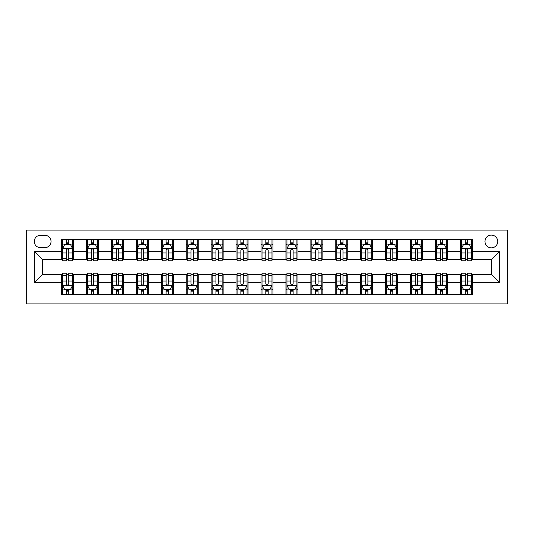 <?xml version="1.0" encoding="UTF-8"?>
<svg xmlns="http://www.w3.org/2000/svg" width="534" height="534" viewBox="0 0 534 534"><rect width="100%" height="100%" fill="white"/><g stroke="black" fill="none" stroke-linecap="round" stroke-linejoin="round"><path stroke-width="0.8" d="M491.347 235.093A6.381 6.381 0 0 0 484.965 241.475A6.381 6.381 0 0 0 491.347 247.856A6.381 6.381 0 0 0 497.728 241.475A6.381 6.381 0 0 0 491.347 235.093M26.7 303.893L507.3 303.893L507.3 230.107L26.7 230.107L26.7 303.893M40.457 247.656L44.849 247.656A6.181 6.181 0 0 0 51.03 241.475A6.181 6.181 0 0 0 44.849 235.294L40.457 235.294A6.181 6.181 0 0 0 34.276 241.475A6.181 6.181 0 0 0 40.457 247.656M61.597 282.353L34.677 282.353L34.677 251.647L61.597 251.647L61.597 259.624L42.653 259.624L42.653 274.376L61.597 274.376L61.597 294.421L472.403 294.421L472.403 274.376L491.347 274.376L491.347 259.624L472.403 259.624L472.403 251.647L499.323 251.647L499.323 282.353L472.403 282.353M472.403 251.647L472.403 239.579L61.597 239.579L61.597 251.647M460.435 239.579L460.435 259.624L461.436 259.624M465.221 259.624L467.617 259.624M471.402 259.624L472.403 259.624M460.435 259.624L446.477 259.624M435.51 239.579L435.51 259.624L436.505 259.624M440.296 259.624L442.686 259.624M435.51 259.624L421.553 259.624M410.579 239.579L410.579 259.624L411.581 259.624M415.365 259.624L417.762 259.624M410.579 259.624L396.622 259.624M385.655 239.579L385.655 259.624L386.649 259.624M390.441 259.624L392.83 259.624M385.655 259.624L371.697 259.624M360.724 239.579L360.724 259.624L361.725 259.624M365.516 259.624L367.906 259.624M360.724 259.624L346.766 259.624M335.799 239.579L335.799 259.624L336.794 259.624M340.585 259.624L342.982 259.624M335.799 259.624L321.842 259.624M310.875 239.579L310.875 259.624L311.869 259.624M315.661 259.624L318.05 259.624M310.875 259.624L296.911 259.624M285.944 239.579L285.944 259.624L286.945 259.624M290.73 259.624L293.126 259.624M285.944 259.624L271.986 259.624M261.019 239.579L261.019 259.624L262.014 259.624M265.805 259.624L268.195 259.624M261.019 259.624L247.055 259.624M236.088 239.579L236.088 259.624L237.089 259.624M240.874 259.624L243.27 259.624M236.088 259.624L222.131 259.624M211.164 239.579L211.164 259.624L212.158 259.624M215.95 259.624L218.339 259.624M211.164 259.624L197.206 259.624M186.232 239.579L186.232 259.624L187.234 259.624M191.018 259.624L193.415 259.624M186.232 259.624L172.275 259.624M161.308 239.579L161.308 259.624L162.303 259.624M166.094 259.624L168.484 259.624M161.308 259.624L147.351 259.624M136.384 239.579L136.384 259.624L137.378 259.624M141.17 259.624L143.559 259.624M136.384 259.624L122.419 259.624M111.452 239.579L111.452 259.624L112.447 259.624M116.238 259.624L118.635 259.624M111.452 259.624L97.495 259.624M86.528 239.579L86.528 259.624L87.523 259.624M91.314 259.624L93.704 259.624M86.528 259.624L72.564 259.624M61.597 259.624L62.598 259.624M66.383 259.624L68.779 259.624M61.597 274.376L62.598 274.376M66.383 274.376L68.779 274.376M72.564 274.376L73.565 274.376L73.565 294.421M87.523 274.376L73.565 274.376M91.314 274.376L93.704 274.376M97.495 274.376L98.49 274.376L98.49 294.421M112.447 274.376L98.49 274.376M116.238 274.376L118.635 274.376M122.419 274.376L123.421 274.376L123.421 294.421M137.378 274.376L123.421 274.376M141.17 274.376L143.559 274.376M147.351 274.376L148.345 274.376L148.345 294.421M162.303 274.376L148.345 274.376M166.094 274.376L168.484 274.376M172.275 274.376L173.276 274.376L173.276 294.421M187.234 274.376L173.276 274.376M191.018 274.376L193.415 274.376M197.206 274.376L198.201 274.376L198.201 294.421M212.158 274.376L198.201 274.376M215.95 274.376L218.339 274.376M222.131 274.376L223.125 274.376L223.125 294.421M237.089 274.376L223.125 274.376M240.874 274.376L243.27 274.376M247.055 274.376L248.056 274.376L248.056 294.421M262.014 274.376L248.056 274.376M265.805 274.376L268.195 274.376M271.986 274.376L272.981 274.376L272.981 294.421M286.945 274.376L272.981 274.376M290.73 274.376L293.126 274.376M296.911 274.376L297.912 274.376L297.912 294.421M311.869 274.376L297.912 274.376M315.661 274.376L318.05 274.376M321.842 274.376L322.836 274.376L322.836 294.421M336.794 274.376L322.836 274.376M340.585 274.376L342.982 274.376M346.766 274.376L347.767 274.376L347.767 294.421M361.725 274.376L347.767 274.376M365.516 274.376L367.906 274.376M371.697 274.376L372.692 274.376L372.692 294.421M386.649 274.376L372.692 274.376M390.441 274.376L392.83 274.376M396.622 274.376L397.616 274.376L397.616 294.421M411.581 274.376L397.616 274.376M415.365 274.376L417.762 274.376M421.553 274.376L422.548 274.376L422.548 294.421M436.505 274.376L422.548 274.376M440.296 274.376L442.686 274.376M446.477 274.376L447.472 274.376L447.472 294.421M461.436 274.376L447.472 274.376M465.221 274.376L467.617 274.376M471.402 274.376L472.403 274.376M73.565 239.579L73.565 259.624M61.597 244.565L62.598 244.565M66.383 244.565L68.779 244.565M72.564 244.565L73.565 244.565M61.597 289.435L62.598 289.435M66.383 289.435L68.779 289.435M72.564 289.435L73.565 289.435M86.528 274.376L86.528 294.421M98.49 239.579L98.49 259.624M86.528 244.565L87.523 244.565M91.314 244.565L93.704 244.565M97.495 244.565L98.49 244.565M86.528 289.435L87.523 289.435M91.314 289.435L93.704 289.435M97.495 289.435L98.49 289.435M111.452 274.376L111.452 294.421M111.452 289.435L112.447 289.435M116.238 289.435L118.635 289.435M122.419 289.435L123.421 289.435M123.421 239.579L123.421 259.624M111.452 244.565L112.447 244.565M116.238 244.565L118.635 244.565M122.419 244.565L123.421 244.565M136.384 274.376L136.384 294.421M136.384 289.435L137.378 289.435M141.17 289.435L143.559 289.435M147.351 289.435L148.345 289.435M148.345 239.579L148.345 259.624M136.384 244.565L137.378 244.565M141.17 244.565L143.559 244.565M147.351 244.565L148.345 244.565M161.308 274.376L161.308 294.421M161.308 289.435L162.303 289.435M166.094 289.435L168.484 289.435M172.275 289.435L173.276 289.435M173.276 239.579L173.276 259.624M161.308 244.565L162.303 244.565M166.094 244.565L168.484 244.565M172.275 244.565L173.276 244.565M186.232 274.376L186.232 294.421M186.232 289.435L187.234 289.435M191.018 289.435L193.415 289.435M197.206 289.435L198.201 289.435M198.201 239.579L198.201 259.624M186.232 244.565L187.234 244.565M191.018 244.565L193.415 244.565M197.206 244.565L198.201 244.565M211.164 274.376L211.164 294.421M211.164 289.435L212.158 289.435M215.95 289.435L218.339 289.435M222.131 289.435L223.125 289.435M223.125 239.579L223.125 259.624M211.164 244.565L212.158 244.565M215.95 244.565L218.339 244.565M222.131 244.565L223.125 244.565M236.088 274.376L236.088 294.421M236.088 289.435L237.089 289.435M240.874 289.435L243.27 289.435M247.055 289.435L248.056 289.435M248.056 239.579L248.056 259.624M236.088 244.565L237.089 244.565M240.874 244.565L243.27 244.565M247.055 244.565L248.056 244.565M261.019 274.376L261.019 294.421M261.019 289.435L262.014 289.435M265.805 289.435L268.195 289.435M271.986 289.435L272.981 289.435M272.981 239.579L272.981 259.624M261.019 244.565L262.014 244.565M265.805 244.565L268.195 244.565M271.986 244.565L272.981 244.565M285.944 274.376L285.944 294.421M285.944 289.435L286.945 289.435M290.73 289.435L293.126 289.435M296.911 289.435L297.912 289.435M297.912 239.579L297.912 259.624M285.944 244.565L286.945 244.565M290.73 244.565L293.126 244.565M296.911 244.565L297.912 244.565M310.875 274.376L310.875 294.421M310.875 289.435L311.869 289.435M315.661 289.435L318.05 289.435M321.842 289.435L322.836 289.435M322.836 239.579L322.836 259.624M310.875 244.565L311.869 244.565M315.661 244.565L318.05 244.565M321.842 244.565L322.836 244.565M335.799 274.376L335.799 294.421M335.799 289.435L336.794 289.435M340.585 289.435L342.982 289.435M346.766 289.435L347.767 289.435M347.767 239.579L347.767 259.624M335.799 244.565L336.794 244.565M340.585 244.565L342.982 244.565M346.766 244.565L347.767 244.565M360.724 274.376L360.724 294.421M360.724 289.435L361.725 289.435M365.516 289.435L367.906 289.435M371.697 289.435L372.692 289.435M372.692 239.579L372.692 259.624M360.724 244.565L361.725 244.565M365.516 244.565L367.906 244.565M371.697 244.565L372.692 244.565M385.655 274.376L385.655 294.421M385.655 289.435L386.649 289.435M390.441 289.435L392.83 289.435M396.622 289.435L397.616 289.435M397.616 239.579L397.616 259.624M385.655 244.565L386.649 244.565M390.441 244.565L392.83 244.565M396.622 244.565L397.616 244.565M410.579 274.376L410.579 294.421M410.579 289.435L411.581 289.435M415.365 289.435L417.762 289.435M421.553 289.435L422.548 289.435M422.548 239.579L422.548 259.624M410.579 244.565L411.581 244.565M415.365 244.565L417.762 244.565M421.553 244.565L422.548 244.565M435.51 274.376L435.51 294.421M435.51 289.435L436.505 289.435M440.296 289.435L442.686 289.435M446.477 289.435L447.472 289.435M447.472 239.579L447.472 259.624M435.51 244.565L436.505 244.565M440.296 244.565L442.686 244.565M446.477 244.565L447.472 244.565M460.435 274.376L460.435 294.421M460.435 289.435L461.436 289.435M465.221 289.435L467.617 289.435M471.402 289.435L472.403 289.435M460.435 244.565L461.436 244.565M465.221 244.565L467.617 244.565M471.402 244.565L472.403 244.565M42.653 259.624L34.677 251.647M42.653 274.376L34.677 282.353M499.323 251.647L491.347 259.624M499.323 282.353L491.347 274.376M68.779 242.169L66.383 242.169M72.564 258.316L68.779 258.316L68.779 260.819L72.564 260.819L72.564 248.65L70.575 244.665L64.587 244.665L62.598 248.65L62.598 260.819L66.383 260.819L66.383 258.316L62.598 258.316M62.598 248.65L62.598 239.579M72.564 248.65L72.564 239.579M66.383 244.665L66.383 239.579M68.779 239.579L68.779 244.665M68.779 258.316L68.779 250.152C67.978 248.61 67.184 248.61 66.383 250.152L66.383 258.316M66.383 291.831L68.779 291.831M62.598 275.684L66.383 275.684L66.383 273.181L62.598 273.181L62.598 285.35L64.587 289.335L70.575 289.335L72.564 285.35L72.564 273.181L68.779 273.181L68.779 275.684L72.564 275.684M72.564 285.35L72.564 294.421M62.598 285.35L62.598 294.421M68.779 289.335L68.779 294.421M66.383 294.421L66.383 289.335M66.383 275.684L66.383 283.848C67.184 285.39 67.978 285.39 68.779 283.848L68.779 275.684M93.704 242.169L91.314 242.169M97.495 258.316L93.704 258.316L93.704 260.819L97.495 260.819L97.495 248.65L95.499 244.665L89.518 244.665L87.523 248.65L87.523 260.819L91.314 260.819L91.314 258.316L87.523 258.316M87.523 248.65L87.523 239.579M97.495 248.65L97.495 239.579M91.314 244.665L91.314 239.579M93.704 239.579L93.704 244.665M93.704 258.316L93.704 250.152C92.909 248.61 92.108 248.61 91.314 250.152L91.314 258.316M118.635 242.169L116.238 242.169M122.419 258.316L118.635 258.316L118.635 260.819L122.419 260.819L122.419 248.65L120.424 244.665L114.443 244.665L112.447 248.65L112.447 260.819L116.238 260.819L116.238 258.316L112.447 258.316M112.447 248.65L112.447 239.579M122.419 248.65L122.419 239.579M116.238 244.665L116.238 239.579M118.635 239.579L118.635 244.665M118.635 258.316L118.635 250.152C117.834 248.61 117.039 248.61 116.238 250.152L116.238 258.316M143.559 242.169L141.17 242.169M147.351 258.316L143.559 258.316L143.559 260.819L147.351 260.819L147.351 248.65L145.355 244.665L139.374 244.665L137.378 248.65L137.378 260.819L141.17 260.819L141.17 258.316L137.378 258.316M137.378 248.65L137.378 239.579M147.351 248.65L147.351 239.579M141.17 244.665L141.17 239.579M143.559 239.579L143.559 244.665M143.559 258.316L143.559 250.152C142.765 248.61 141.964 248.61 141.17 250.152L141.17 258.316M91.314 291.831L93.704 291.831M87.523 275.684L91.314 275.684L91.314 273.181L87.523 273.181L87.523 285.35L89.518 289.335L95.499 289.335L97.495 285.35L97.495 273.181L93.704 273.181L93.704 275.684L97.495 275.684M97.495 285.35L97.495 294.421M87.523 285.35L87.523 294.421M93.704 289.335L93.704 294.421M91.314 294.421L91.314 289.335M91.314 275.684L91.314 283.848C92.108 285.39 92.909 285.39 93.704 283.848L93.704 275.684M116.238 291.831L118.635 291.831M112.447 275.684L116.238 275.684L116.238 273.181L112.447 273.181L112.447 285.35L114.443 289.335L120.424 289.335L122.419 285.35L122.419 273.181L118.635 273.181L118.635 275.684L122.419 275.684M122.419 285.35L122.419 294.421M112.447 285.35L112.447 294.421M118.635 289.335L118.635 294.421M116.238 294.421L116.238 289.335M116.238 275.684L116.238 283.848C117.033 285.39 117.834 285.39 118.635 283.848L118.635 275.684M141.17 291.831L143.559 291.831M137.378 275.684L141.17 275.684L141.17 273.181L137.378 273.181L137.378 285.35L139.374 289.335L145.355 289.335L147.351 285.35L147.351 273.181L143.559 273.181L143.559 275.684L147.351 275.684M147.351 285.35L147.351 294.421M137.378 285.35L137.378 294.421M143.559 289.335L143.559 294.421M141.17 294.421L141.17 289.335M141.17 275.684L141.17 283.848C141.964 285.39 142.758 285.39 143.559 283.848L143.559 275.684M168.484 242.169L166.094 242.169M172.275 258.316L168.484 258.316L168.484 260.819L172.275 260.819L172.275 248.65L170.279 244.665L164.298 244.665L162.303 248.65L162.303 260.819L166.094 260.819L166.094 258.316L162.303 258.316M162.303 248.65L162.303 239.579M172.275 248.65L172.275 239.579M166.094 244.665L166.094 239.579M168.484 239.579L168.484 244.665M168.484 258.316L168.484 250.152C167.689 248.61 166.895 248.61 166.094 250.152L166.094 258.316M166.094 291.831L168.484 291.831M162.303 275.684L166.094 275.684L166.094 273.181L162.303 273.181L162.303 285.35L164.298 289.335L170.279 289.335L172.275 285.35L172.275 273.181L168.484 273.181L168.484 275.684L172.275 275.684M172.275 285.35L172.275 294.421M162.303 285.35L162.303 294.421M168.484 289.335L168.484 294.421M166.094 294.421L166.094 289.335M166.094 275.684L166.094 283.848C166.888 285.39 167.689 285.39 168.484 283.848L168.484 275.684M193.415 242.169L191.018 242.169M197.206 258.316L193.415 258.316L193.415 260.819L197.206 260.819L197.206 248.65L195.21 244.665L189.23 244.665L187.234 248.65L187.234 260.819L191.018 260.819L191.018 258.316L187.234 258.316M187.234 248.65L187.234 239.579M197.206 248.65L197.206 239.579M191.018 244.665L191.018 239.579M193.415 239.579L193.415 244.665M193.415 258.316L193.415 250.152C192.62 248.61 191.819 248.61 191.018 250.152L191.018 258.316M218.339 242.169L215.95 242.169M222.131 258.316L218.339 258.316L218.339 260.819L222.131 260.819L222.131 248.65L220.135 244.665L214.154 244.665L212.158 248.65L212.158 260.819L215.95 260.819L215.95 258.316L212.158 258.316M212.158 248.65L212.158 239.579M222.131 248.65L222.131 239.579M215.95 244.665L215.95 239.579M218.339 239.579L218.339 244.665M218.339 258.316L218.339 250.152C217.545 248.61 216.751 248.61 215.95 250.152L215.95 258.316M243.27 242.169L240.874 242.169M247.055 258.316L243.27 258.316L243.27 260.819L247.055 260.819L247.055 248.65L245.066 244.665L239.078 244.665L237.089 248.65L237.089 260.819L240.874 260.819L240.874 258.316L237.089 258.316M237.089 248.65L237.089 239.579M247.055 248.65L247.055 239.579M240.874 244.665L240.874 239.579M243.27 239.579L243.27 244.665M243.27 258.316L243.27 250.152C242.469 248.61 241.675 248.61 240.874 250.152L240.874 258.316M268.195 242.169L265.805 242.169M271.986 258.316L268.195 258.316L268.195 260.819L271.986 260.819L271.986 248.65L269.99 244.665L264.01 244.665L262.014 248.65L262.014 260.819L265.805 260.819L265.805 258.316L262.014 258.316M262.014 248.65L262.014 239.579M271.986 248.65L271.986 239.579M265.805 244.665L265.805 239.579M268.195 239.579L268.195 244.665M268.195 258.316L268.195 250.152C267.401 248.61 266.599 248.61 265.805 250.152L265.805 258.316M293.126 242.169L290.73 242.169M296.911 258.316L293.126 258.316L293.126 260.819L296.911 260.819L296.911 248.65L294.922 244.665L288.934 244.665L286.945 248.65L286.945 260.819L290.73 260.819L290.73 258.316L286.945 258.316M286.945 248.65L286.945 239.579M296.911 248.65L296.911 239.579M290.73 244.665L290.73 239.579M293.126 239.579L293.126 244.665M293.126 258.316L293.126 250.152C292.325 248.61 291.531 248.61 290.73 250.152L290.73 258.316M191.018 291.831L193.415 291.831M187.234 275.684L191.018 275.684L191.018 273.181L187.234 273.181L187.234 285.35L189.23 289.335L195.21 289.335L197.206 285.35L197.206 273.181L193.415 273.181L193.415 275.684L197.206 275.684M197.206 285.35L197.206 294.421M187.234 285.35L187.234 294.421M193.415 289.335L193.415 294.421M191.018 294.421L191.018 289.335M191.018 275.684L191.018 283.848C191.819 285.39 192.614 285.39 193.415 283.848L193.415 275.684M215.95 291.831L218.339 291.831M212.158 275.684L215.95 275.684L215.95 273.181L212.158 273.181L212.158 285.35L214.154 289.335L220.135 289.335L222.131 285.35L222.131 273.181L218.339 273.181L218.339 275.684L222.131 275.684M222.131 285.35L222.131 294.421M212.158 285.35L212.158 294.421M218.339 289.335L218.339 294.421M215.95 294.421L215.95 289.335M215.95 275.684L215.95 283.848C216.744 285.39 217.545 285.39 218.339 283.848L218.339 275.684M240.874 291.831L243.27 291.831M237.089 275.684L240.874 275.684L240.874 273.181L237.089 273.181L237.089 285.35L239.078 289.335L245.066 289.335L247.055 285.35L247.055 273.181L243.27 273.181L243.27 275.684L247.055 275.684M247.055 285.35L247.055 294.421M237.089 285.35L237.089 294.421M243.27 289.335L243.27 294.421M240.874 294.421L240.874 289.335M240.874 275.684L240.874 283.848C241.675 285.39 242.469 285.39 243.27 283.848L243.27 275.684M265.805 291.831L268.195 291.831M262.014 275.684L265.805 275.684L265.805 273.181L262.014 273.181L262.014 285.35L264.01 289.335L269.99 289.335L271.986 285.35L271.986 273.181L268.195 273.181L268.195 275.684L271.986 275.684M271.986 285.35L271.986 294.421M262.014 285.35L262.014 294.421M268.195 289.335L268.195 294.421M265.805 294.421L265.805 289.335M265.805 275.684L265.805 283.848C266.599 285.39 267.401 285.39 268.195 283.848L268.195 275.684M290.73 291.831L293.126 291.831M286.945 275.684L290.73 275.684L290.73 273.181L286.945 273.181L286.945 285.35L288.934 289.335L294.922 289.335L296.911 285.35L296.911 273.181L293.126 273.181L293.126 275.684L296.911 275.684M296.911 285.35L296.911 294.421M286.945 285.35L286.945 294.421M293.126 289.335L293.126 294.421M290.73 294.421L290.73 289.335M290.73 275.684L290.73 283.848C291.531 285.39 292.325 285.39 293.126 283.848L293.126 275.684M318.05 242.169L315.661 242.169M321.842 258.316L318.05 258.316L318.05 260.819L321.842 260.819L321.842 248.65L319.846 244.665L313.865 244.665L311.869 248.65L311.869 260.819L315.661 260.819L315.661 258.316L311.869 258.316M311.869 248.65L311.869 239.579M321.842 248.65L321.842 239.579M315.661 244.665L315.661 239.579M318.05 239.579L318.05 244.665M318.05 258.316L318.05 250.152C317.256 248.61 316.455 248.61 315.661 250.152L315.661 258.316M315.661 291.831L318.05 291.831M311.869 275.684L315.661 275.684L315.661 273.181L311.869 273.181L311.869 285.35L313.865 289.335L319.846 289.335L321.842 285.35L321.842 273.181L318.05 273.181L318.05 275.684L321.842 275.684M321.842 285.35L321.842 294.421M311.869 285.35L311.869 294.421M318.05 289.335L318.05 294.421M315.661 294.421L315.661 289.335M315.661 275.684L315.661 283.848C316.455 285.39 317.249 285.39 318.05 283.848L318.05 275.684M342.982 242.169L340.585 242.169M346.766 258.316L342.982 258.316L342.982 260.819L346.766 260.819L346.766 248.65L344.77 244.665L338.79 244.665L336.794 248.65L336.794 260.819L340.585 260.819L340.585 258.316L336.794 258.316M336.794 248.65L336.794 239.579M346.766 248.65L346.766 239.579M340.585 244.665L340.585 239.579M342.982 239.579L342.982 244.665M342.982 258.316L342.982 250.152C342.181 248.61 341.386 248.61 340.585 250.152L340.585 258.316M340.585 291.831L342.982 291.831M336.794 275.684L340.585 275.684L340.585 273.181L336.794 273.181L336.794 285.35L338.79 289.335L344.77 289.335L346.766 285.35L346.766 273.181L342.982 273.181L342.982 275.684L346.766 275.684M346.766 285.35L346.766 294.421M336.794 285.35L336.794 294.421M342.982 289.335L342.982 294.421M340.585 294.421L340.585 289.335M340.585 275.684L340.585 283.848C341.38 285.39 342.181 285.39 342.982 283.848L342.982 275.684M367.906 242.169L365.516 242.169M371.697 258.316L367.906 258.316L367.906 260.819L371.697 260.819L371.697 248.65L369.702 244.665L363.721 244.665L361.725 248.65L361.725 260.819L365.516 260.819L365.516 258.316L361.725 258.316M361.725 248.65L361.725 239.579M371.697 248.65L371.697 239.579M365.516 244.665L365.516 239.579M367.906 239.579L367.906 244.665M367.906 258.316L367.906 250.152C367.112 248.61 366.311 248.61 365.516 250.152L365.516 258.316M365.516 291.831L367.906 291.831M361.725 275.684L365.516 275.684L365.516 273.181L361.725 273.181L361.725 285.35L363.721 289.335L369.702 289.335L371.697 285.35L371.697 273.181L367.906 273.181L367.906 275.684L371.697 275.684M371.697 285.35L371.697 294.421M361.725 285.35L361.725 294.421M367.906 289.335L367.906 294.421M365.516 294.421L365.516 289.335M365.516 275.684L365.516 283.848C366.311 285.39 367.105 285.39 367.906 283.848L367.906 275.684M392.83 242.169L390.441 242.169M396.622 258.316L392.83 258.316L392.83 260.819L396.622 260.819L396.622 248.65L394.626 244.665L388.645 244.665L386.649 248.65L386.649 260.819L390.441 260.819L390.441 258.316L386.649 258.316M386.649 248.65L386.649 239.579M396.622 248.65L396.622 239.579M390.441 244.665L390.441 239.579M392.83 239.579L392.83 244.665M392.83 258.316L392.83 250.152C392.036 248.61 391.242 248.61 390.441 250.152L390.441 258.316M390.441 291.831L392.83 291.831M386.649 275.684L390.441 275.684L390.441 273.181L386.649 273.181L386.649 285.35L388.645 289.335L394.626 289.335L396.622 285.35L396.622 273.181L392.83 273.181L392.83 275.684L396.622 275.684M396.622 285.35L396.622 294.421M386.649 285.35L386.649 294.421M392.83 289.335L392.83 294.421M390.441 294.421L390.441 289.335M390.441 275.684L390.441 283.848C391.235 285.39 392.036 285.39 392.83 283.848L392.83 275.684M417.762 242.169L415.365 242.169M421.553 258.316L417.762 258.316L417.762 260.819L421.553 260.819L421.553 248.65L419.557 244.665L413.576 244.665L411.581 248.65L411.581 260.819L415.365 260.819L415.365 258.316L411.581 258.316M411.581 248.65L411.581 239.579M421.553 248.65L421.553 239.579M415.365 244.665L415.365 239.579M417.762 239.579L417.762 244.665M417.762 258.316L417.762 250.152C416.967 248.61 416.166 248.61 415.365 250.152L415.365 258.316M415.365 291.831L417.762 291.831M411.581 275.684L415.365 275.684L415.365 273.181L411.581 273.181L411.581 285.35L413.576 289.335L419.557 289.335L421.553 285.35L421.553 273.181L417.762 273.181L417.762 275.684L421.553 275.684M421.553 285.35L421.553 294.421M411.581 285.35L411.581 294.421M417.762 289.335L417.762 294.421M415.365 294.421L415.365 289.335M415.365 275.684L415.365 283.848C416.166 285.39 416.961 285.39 417.762 283.848L417.762 275.684M442.686 242.169L440.296 242.169M446.477 258.316L442.686 258.316L442.686 260.819L446.477 260.819L446.477 248.65L444.482 244.665L438.501 244.665L436.505 248.65L436.505 260.819L440.296 260.819L440.296 258.316L436.505 258.316M436.505 248.65L436.505 239.579M446.477 248.65L446.477 239.579M440.296 244.665L440.296 239.579M442.686 239.579L442.686 244.665M442.686 258.316L442.686 250.152C441.892 248.61 441.091 248.61 440.296 250.152L440.296 258.316M440.296 291.831L442.686 291.831M436.505 275.684L440.296 275.684L440.296 273.181L436.505 273.181L436.505 285.35L438.501 289.335L444.482 289.335L446.477 285.35L446.477 273.181L442.686 273.181L442.686 275.684L446.477 275.684M446.477 285.35L446.477 294.421M436.505 285.35L436.505 294.421M442.686 289.335L442.686 294.421M440.296 294.421L440.296 289.335M440.296 275.684L440.296 283.848C441.091 285.39 441.892 285.39 442.686 283.848L442.686 275.684M465.221 291.831L467.617 291.831M461.436 275.684L465.221 275.684L465.221 273.181L461.436 273.181L461.436 285.35L463.425 289.335L469.413 289.335L471.402 285.35L471.402 273.181L467.617 273.181L467.617 275.684L471.402 275.684M471.402 285.35L471.402 294.421M461.436 285.35L461.436 294.421M467.617 289.335L467.617 294.421M465.221 294.421L465.221 289.335M465.221 275.684L465.221 283.848C466.022 285.39 466.816 285.39 467.617 283.848L467.617 275.684M467.617 242.169L465.221 242.169M471.402 258.316L467.617 258.316L467.617 260.819L471.402 260.819L471.402 248.65L469.413 244.665L463.425 244.665L461.436 248.65L461.436 260.819L465.221 260.819L465.221 258.316L461.436 258.316M461.436 248.65L461.436 239.579M471.402 248.65L471.402 239.579M465.221 244.665L465.221 239.579M467.617 239.579L467.617 244.665M467.617 258.316L467.617 250.152C466.816 248.61 466.022 248.61 465.221 250.152L465.221 258.316M86.528 282.353L73.565 282.353M86.528 251.647L73.565 251.647M111.452 251.647L98.49 251.647M111.452 282.353L98.49 282.353M136.384 251.647L123.421 251.647M136.384 282.353L123.421 282.353M161.308 251.647L148.345 251.647M161.308 282.353L148.345 282.353M186.232 251.647L173.276 251.647M186.232 282.353L173.276 282.353M211.164 251.647L198.201 251.647M211.164 282.353L198.201 282.353M236.088 251.647L223.125 251.647M236.088 282.353L223.125 282.353M261.019 251.647L248.056 251.647M261.019 282.353L248.056 282.353M285.944 251.647L272.981 251.647M285.944 282.353L272.981 282.353M310.875 251.647L297.912 251.647M310.875 282.353L297.912 282.353M335.799 251.647L322.836 251.647M335.799 282.353L322.836 282.353M360.724 251.647L347.767 251.647M360.724 282.353L347.767 282.353M385.655 251.647L372.692 251.647M385.655 282.353L372.692 282.353M410.579 251.647L397.616 251.647M410.579 282.353L397.616 282.353M435.51 251.647L422.548 251.647M435.51 282.353L422.548 282.353M460.435 251.647L447.472 251.647M460.435 282.353L447.472 282.353M72.517 248.557L62.645 248.557M62.598 244.906L64.467 244.906M70.695 244.906L72.564 244.906M66.383 252.969L62.598 252.969M72.564 252.969L68.779 252.969M68.779 243.444L66.383 243.444M62.645 285.443L72.517 285.443M72.564 289.094L70.695 289.094M64.467 289.094L62.598 289.094M68.779 281.031L72.564 281.031M62.598 281.031L66.383 281.031M66.383 290.556L68.779 290.556M97.442 248.557L87.576 248.557M87.523 244.906L89.398 244.906M95.619 244.906L97.495 244.906M91.314 252.969L87.523 252.969M97.495 252.969L93.704 252.969M93.704 243.444L91.314 243.444M122.373 248.557L112.5 248.557M112.447 244.906L114.323 244.906M120.544 244.906L122.419 244.906M116.238 252.969L112.447 252.969M122.419 252.969L118.635 252.969M118.635 243.444L116.238 243.444M147.297 248.557L137.425 248.557M137.378 244.906L139.254 244.906M145.475 244.906L147.351 244.906M141.17 252.969L137.378 252.969M147.351 252.969L143.559 252.969M143.559 243.444L141.17 243.444M87.576 285.443L97.442 285.443M97.495 289.094L95.619 289.094M89.398 289.094L87.523 289.094M93.704 281.031L97.495 281.031M87.523 281.031L91.314 281.031M91.314 290.556L93.704 290.556M112.5 285.443L122.373 285.443M122.419 289.094L120.544 289.094M114.323 289.094L112.447 289.094M118.635 281.031L122.419 281.031M112.447 281.031L116.238 281.031M116.238 290.556L118.635 290.556M137.425 285.443L147.297 285.443M147.351 289.094L145.475 289.094M139.254 289.094L137.378 289.094M143.559 281.031L147.351 281.031M137.378 281.031L141.17 281.031M141.17 290.556L143.559 290.556M172.228 248.557L162.356 248.557M162.303 244.906L164.178 244.906M170.399 244.906L172.275 244.906M166.094 252.969L162.303 252.969M172.275 252.969L168.484 252.969M168.484 243.444L166.094 243.444M162.356 285.443L172.228 285.443M172.275 289.094L170.399 289.094M164.178 289.094L162.303 289.094M168.484 281.031L172.275 281.031M162.303 281.031L166.094 281.031M166.094 290.556L168.484 290.556M197.153 248.557L187.28 248.557M187.234 244.906L189.109 244.906M195.331 244.906L197.206 244.906M191.018 252.969L187.234 252.969M197.206 252.969L193.415 252.969M193.415 243.444L191.018 243.444M222.084 248.557L212.212 248.557M212.158 244.906L214.034 244.906M220.255 244.906L222.131 244.906M215.95 252.969L212.158 252.969M222.131 252.969L218.339 252.969M218.339 243.444L215.95 243.444M247.008 248.557L237.136 248.557M237.089 244.906L238.965 244.906M245.186 244.906L247.055 244.906M240.874 252.969L237.089 252.969M247.055 252.969L243.27 252.969M243.27 243.444L240.874 243.444M271.933 248.557L262.067 248.557M262.014 244.906L263.889 244.906M270.111 244.906L271.986 244.906M265.805 252.969L262.014 252.969M271.986 252.969L268.195 252.969M268.195 243.444L265.805 243.444M296.864 248.557L286.992 248.557M286.945 244.906L288.814 244.906M295.035 244.906L296.911 244.906M290.73 252.969L286.945 252.969M296.911 252.969L293.126 252.969M293.126 243.444L290.73 243.444M187.28 285.443L197.153 285.443M197.206 289.094L195.331 289.094M189.109 289.094L187.234 289.094M193.415 281.031L197.206 281.031M187.234 281.031L191.018 281.031M191.018 290.556L193.415 290.556M212.212 285.443L222.084 285.443M222.131 289.094L220.255 289.094M214.034 289.094L212.158 289.094M218.339 281.031L222.131 281.031M212.158 281.031L215.95 281.031M215.95 290.556L218.339 290.556M237.136 285.443L247.008 285.443M247.055 289.094L245.186 289.094M238.965 289.094L237.089 289.094M243.27 281.031L247.055 281.031M237.089 281.031L240.874 281.031M240.874 290.556L243.27 290.556M262.067 285.443L271.933 285.443M271.986 289.094L270.111 289.094M263.889 289.094L262.014 289.094M268.195 281.031L271.986 281.031M262.014 281.031L265.805 281.031M265.805 290.556L268.195 290.556M286.992 285.443L296.864 285.443M296.911 289.094L295.035 289.094M288.814 289.094L286.945 289.094M293.126 281.031L296.911 281.031M286.945 281.031L290.73 281.031M290.73 290.556L293.126 290.556M321.788 248.557L311.916 248.557M311.869 244.906L313.745 244.906M319.966 244.906L321.842 244.906M315.661 252.969L311.869 252.969M321.842 252.969L318.05 252.969M318.05 243.444L315.661 243.444M311.916 285.443L321.788 285.443M321.842 289.094L319.966 289.094M313.745 289.094L311.869 289.094M318.05 281.031L321.842 281.031M311.869 281.031L315.661 281.031M315.661 290.556L318.05 290.556M346.72 248.557L336.847 248.557M336.794 244.906L338.669 244.906M344.891 244.906L346.766 244.906M340.585 252.969L336.794 252.969M346.766 252.969L342.982 252.969M342.982 243.444L340.585 243.444M336.847 285.443L346.72 285.443M346.766 289.094L344.891 289.094M338.669 289.094L336.794 289.094M342.982 281.031L346.766 281.031M336.794 281.031L340.585 281.031M340.585 290.556L342.982 290.556M371.644 248.557L361.772 248.557M361.725 244.906L363.601 244.906M369.822 244.906L371.697 244.906M365.516 252.969L361.725 252.969M371.697 252.969L367.906 252.969M367.906 243.444L365.516 243.444M361.772 285.443L371.644 285.443M371.697 289.094L369.822 289.094M363.601 289.094L361.725 289.094M367.906 281.031L371.697 281.031M361.725 281.031L365.516 281.031M365.516 290.556L367.906 290.556M396.575 248.557L386.703 248.557M386.649 244.906L388.525 244.906M394.746 244.906L396.622 244.906M390.441 252.969L386.649 252.969M396.622 252.969L392.83 252.969M392.83 243.444L390.441 243.444M386.703 285.443L396.575 285.443M396.622 289.094L394.746 289.094M388.525 289.094L386.649 289.094M392.83 281.031L396.622 281.031M386.649 281.031L390.441 281.031M390.441 290.556L392.83 290.556M421.5 248.557L411.627 248.557M411.581 244.906L413.456 244.906M419.677 244.906L421.553 244.906M415.365 252.969L411.581 252.969M421.553 252.969L417.762 252.969M417.762 243.444L415.365 243.444M411.627 285.443L421.5 285.443M421.553 289.094L419.677 289.094M413.456 289.094L411.581 289.094M417.762 281.031L421.553 281.031M411.581 281.031L415.365 281.031M415.365 290.556L417.762 290.556M446.424 248.557L436.558 248.557M436.505 244.906L438.381 244.906M444.602 244.906L446.477 244.906M440.296 252.969L436.505 252.969M446.477 252.969L442.686 252.969M442.686 243.444L440.296 243.444M436.558 285.443L446.424 285.443M446.477 289.094L444.602 289.094M438.381 289.094L436.505 289.094M442.686 281.031L446.477 281.031M436.505 281.031L440.296 281.031M440.296 290.556L442.686 290.556M461.483 285.443L471.355 285.443M471.402 289.094L469.533 289.094M463.305 289.094L461.436 289.094M467.617 281.031L471.402 281.031M461.436 281.031L465.221 281.031M465.221 290.556L467.617 290.556M471.355 248.557L461.483 248.557M461.436 244.906L463.305 244.906M469.533 244.906L471.402 244.906M465.221 252.969L461.436 252.969M471.402 252.969L467.617 252.969M467.617 243.444L465.221 243.444"/></g></svg>
